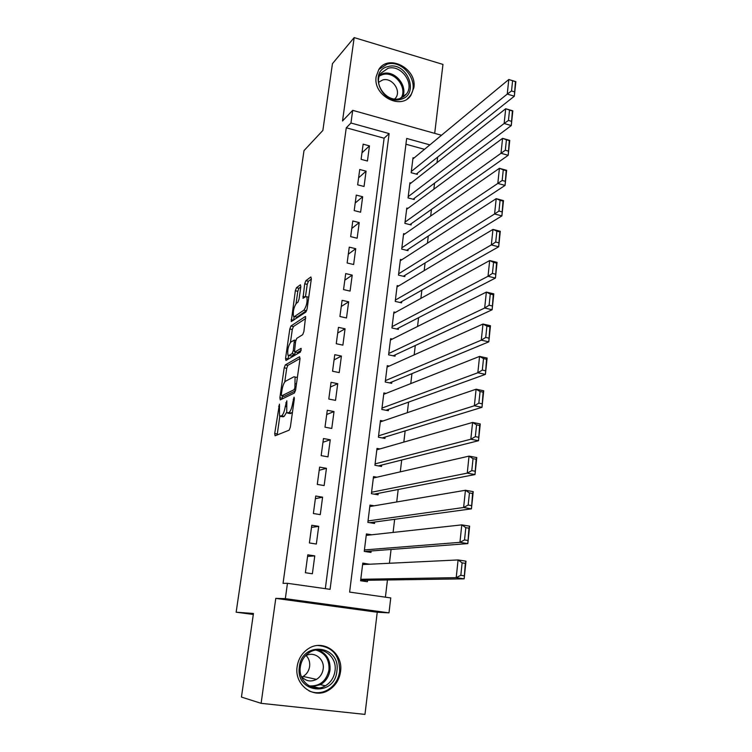 <?xml version="1.0" encoding="UTF-8"?>
<svg xmlns="http://www.w3.org/2000/svg" width="752" height="752" viewBox="0 0 752 752"><rect width="100%" height="100%" fill="white"/><g stroke="black" fill="none" stroke-linecap="round" stroke-linejoin="round"><path stroke-width="1.13" d="M279.443 404.144L274.706 433.5L275.082 435.784L289.153 430.163L290.347 427.145L294.361 398.757L294.06 397.169L292.707 402.94C291.814 408.167 290.554 411.391 288.918 412.594L286.738 412.782L286.832 400.797L285.29 406.39C284.406 411.523 283.184 414.672 281.605 415.847L279.518 416.025L279.443 404.144M376.16 76.61C372.672 95.504 401.079 110.676 410.865 95.41L413.882 87.646C417.266 68.686 388.511 53.514 378.839 69.438L376.16 76.61M297.143 666.592C294.004 684.79 313.575 699.557 328.37 690.355C335.223 686.219 339.274 680.005 340.534 671.715C343.626 653.009 322.89 638.345 308 648.938C301.966 653.084 298.337 658.968 297.143 666.592M300.838 286.662L300.405 284.782L296.467 287.734L295.339 290.751L291.24 321.602L305.904 312.042L307.089 308.922L311.347 278.87L310.877 276.962L305.876 280.693L304.71 283.795L303 298.3L305.81 296.608L306.797 296.767C307.606 301.561 306.637 306.026 303.883 310.172L294.446 316.583L293.543 316.423C292.772 311.779 293.712 307.408 296.354 303.319L297.905 302.219L299.042 299.174L300.838 286.662M325.325 588.666L384.112 138.208L346.277 127.784L350.949 123.008L352.707 110.337L441.48 135.266M261.113 703.327L364.974 714.4L377.231 612.25L275.777 598.376L261.113 703.327L241.448 697.076L253.452 613.482L236.147 612.203L304.005 150.616L322.852 130.453L332.45 63.666L354.173 37.6L342.517 120.969L352.707 110.337M275.777 598.376L285.337 598.658L287.452 583.308L330.072 589.333L389.132 133.593L350.949 123.008M346.277 127.784L283.043 583.355L287.452 583.308M285.328 364.87L284.2 367.822L279.876 397.705L280.27 399.885L294.427 392.986L295.611 389.94L300.01 358.883L299.559 356.739L285.328 364.87L287.837 365.378L286.709 368.33L284.754 381.96M288.542 355.64L288.072 358.911L285.563 358.403L289.811 328.981L290.939 326.001L305.265 316.526M297.059 352.491L294.483 351.936L295.611 341.389L296.777 338.353L302.689 334.678L303.883 331.576L305.632 316.601M294.822 352.021L300.969 348.392M285.563 358.403L285.957 360.462L300.452 352.039L301.214 348.458M434.694 133.358L442.966 64.418L354.173 37.6M414.042 158.005L413.027 157.723L411.165 172.716L417.322 174.361L417.482 173.11M411.006 183.046L409.925 182.764L408.045 197.908L414.239 199.515L414.399 198.255M407.951 208.36L406.785 208.06L404.886 223.372L411.128 224.942L411.278 223.664M404.867 233.947L403.617 233.637L401.7 249.109L407.979 250.642L408.129 249.344M401.765 259.797L400.421 259.478L398.475 275.119L404.792 276.604L404.952 275.298M398.645 285.939L397.178 285.6L395.223 301.402L401.577 302.859L401.737 301.533M395.505 312.362L393.907 311.995L391.933 327.975L398.325 329.385L398.485 328.051M392.356 339.067L390.598 338.691L388.596 354.841L395.035 356.204L395.195 354.859M389.207 366.074L387.261 365.669L385.231 381.997L391.707 383.323L391.877 381.96M386.067 393.381L383.877 392.948L381.828 409.455L388.352 410.733L388.521 409.351M382.947 420.998L380.465 420.518L378.397 437.213L384.949 438.444L385.127 437.053M379.882 448.935L377.006 448.408L374.919 465.281L381.518 466.466L381.687 465.056M376.912 477.2L373.509 476.599L371.394 493.669L378.04 494.807L378.218 493.378M374.139 505.805L369.984 505.109L367.841 522.367L374.534 523.458L374.712 522.02M371.723 534.785L366.403 533.939L364.241 551.395L370.98 552.438L371.159 550.981M307.794 554.826L305.387 572.742L312.381 573.757L314.768 555.878L307.794 554.826M311.779 525.253L309.401 542.963L316.348 544.025L318.707 526.353L311.779 525.253M315.727 496.019L313.368 513.522L320.267 514.641L322.599 497.166L315.727 496.019M319.619 467.114L317.288 484.42L324.14 485.585L326.443 468.317L319.619 467.114M323.473 438.529L321.16 455.637L327.975 456.859L330.25 439.779L323.473 438.529M327.28 410.272L324.996 427.192L331.764 428.461L334.02 411.57L327.28 410.272M331.049 382.326L328.793 399.058L335.514 400.374L337.742 383.67L331.049 382.326M334.772 354.69L332.544 371.234L339.218 372.597L341.417 356.081L334.772 354.69M338.456 327.364L336.247 343.72L342.884 345.13L345.055 328.793L338.456 327.364M342.094 300.33L339.913 316.507L346.503 317.964L348.655 301.806L342.094 300.33M345.704 273.596L343.542 289.595L350.084 291.09L352.218 275.11L345.704 273.596M349.266 247.145L347.133 262.974L353.628 264.516L355.743 248.705L349.266 247.145M352.791 220.985L350.676 236.645L357.144 238.224L359.221 222.583L352.791 220.985M356.279 195.106L354.192 210.598L360.612 212.214L362.671 196.742L356.279 195.106M359.729 169.501L357.661 184.823L364.043 186.487L366.083 171.174L359.729 169.501M367.437 161.022L369.458 145.879L363.141 144.168L361.101 159.33L367.437 161.022M385.409 597.163L387.449 579.971M389.433 563.267L391.068 549.458M393.089 532.435L394.65 519.303M396.708 501.96L398.193 489.496M400.29 471.852L401.69 460.027M403.824 442.091L405.149 430.905M407.311 412.688L408.571 402.113M410.771 383.614L411.946 373.65M414.183 354.878L415.292 345.506M417.548 326.471L418.591 317.682M420.885 298.394L421.863 290.169M424.184 270.626L425.096 262.956M427.446 243.178L428.292 236.053M430.67 216.031L431.451 209.432M433.857 189.194L434.581 183.112M437.006 162.648L437.664 157.083M424.513 149.328L405.939 144.215M369.533 564.235L362.793 563.098L360.603 580.76L367.39 581.738L367.568 580.271M236.147 612.203L253.311 614.459M429.881 144.882L406.663 138.443L349.614 592.097L390.749 597.925L388.991 612.861L285.337 598.658M377.231 612.25L388.991 612.861M384.112 138.208L389.132 133.593M369.552 564.113L362.624 564.451M314.768 555.878L307.587 556.414M318.707 526.353L311.497 527.396M322.599 497.166L315.361 498.698M326.443 468.317L319.186 470.32M330.25 439.779L322.965 442.251M334.02 411.57L326.706 414.502M337.742 383.67L330.41 387.045M341.417 356.081L334.067 359.898M345.055 328.793L337.686 333.033M348.655 301.806L341.267 306.468M352.218 275.11L344.811 280.176M355.743 248.705L348.317 254.176M359.221 222.583L351.786 228.439M362.671 196.742L355.217 202.984M366.083 171.174L358.61 177.792M369.458 145.879L361.966 152.863M282.226 416.693L280.449 416.354M286.55 412.425L284.181 416.326L283.015 416.843M289.492 413.459L287.725 413.13M292.453 412.237L290.328 413.619M279.8 416.317L277.168 434.947M300.067 358.46L287.837 365.378M282.714 396.107L282.338 398.87M281.342 394.368L281.624 395.89L294.051 389.724L294.887 387.6L295.085 377.043L294.023 376.733L285.506 381.236C283.946 382.524 282.733 385.663 281.878 390.673L281.342 394.368M283.974 396.351L281.624 395.89M295.442 390.843L284.162 396.389M297.407 377.278L296.476 377.325M290.451 342.357L292.302 329.517L289.811 328.981M305.735 318.463L293.43 326.537L292.302 329.517M297.378 352.556L301.214 350.31M290.808 342.057C288.138 346.08 287.208 350.498 288.016 355.32L288.871 355.527L292.124 353.609L293.28 350.592L294.408 340.101L290.808 342.057M290.573 355.884L288.871 355.527M295.611 352.19L294.671 354.136L291.4 356.053M294.408 316.611L296.946 317.128L294.446 316.583M306.741 310.482L296.946 317.128M311.309 279.105L308.395 281.267L307.23 284.369L305.453 296.871M294.145 316.724L293.637 320.277L291.156 319.713M300.809 286.907L298.939 288.289L297.811 291.306L296.034 303.611M360.65 580.365L464.153 578.852L456.21 577.658L360.791 579.284M362.614 564.564L458.081 559.939L465.986 561.171L464.153 578.852L465.3 563.361L462.123 562.872L460.826 575.308L464.003 575.788M460.826 575.308L456.21 577.658L458.081 559.939L462.123 562.872M465.3 563.361L465.986 561.171M336.868 671.226C334.602 697.546 295.01 693.241 299.371 666.798C302.125 640.337 341.145 645.319 336.868 671.226M300.33 666.874C297.82 681.453 313.556 693.241 325.39 685.786C330.795 682.478 334.01 677.543 335.007 670.972C337.488 656.064 321.01 644.342 309.11 652.689C304.222 656.007 301.289 660.735 300.33 666.874M306.167 655.565C308.94 658.545 310.097 662.183 309.636 666.469C308.94 670.887 306.769 674.206 303.122 676.452L301.956 677.035M301.204 676.095C305.462 681.162 310.557 682.252 316.479 679.376C320.23 677.063 322.458 673.623 323.163 669.064C324.911 658.677 313.471 650.452 305.124 656.158M309.053 690.928C315.267 693.598 321.433 693.297 327.552 690.026C334.339 685.927 338.362 679.77 339.613 671.555C339.81 655.509 332.563 646.823 317.88 645.498M315.577 687.958L315.972 687.394M400.675 99.349C381.443 105.402 368.076 70.726 388.013 66.58C407.133 60.884 420.312 94.902 400.675 99.349M387.994 68.31L380.869 73.245C372.719 83.829 386.876 102.836 399.707 98.615L406.475 94C414.944 83.594 401.07 64.249 387.994 68.31M394.8 99.01L395.684 97.957C401.624 90.616 391.848 77.08 382.674 79.966L378.623 82.297M407.293 98.907L409.953 96.096C420.518 83.209 403.335 59.145 387.073 64.155L378.839 69.447M364.711 551.47L467.819 543.611L459.942 542.342L364.429 549.938M366.224 535.396L461.784 524.868L469.633 526.165L467.819 543.611L468.957 528.186L465.808 527.669L464.529 539.936L467.688 540.444M464.529 539.936L459.942 542.342L461.784 524.868L465.808 527.669M468.957 528.186L469.633 526.165M369.787 522.687L471.429 508.85L463.617 507.506L368.019 520.929M369.805 506.547L465.432 490.266L473.224 491.639L471.429 508.85L472.576 493.491L469.445 492.936L468.176 505.034L471.316 505.579M468.176 505.034L463.617 507.506L465.432 490.266L469.445 492.936M472.576 493.491L473.224 491.639M374.242 494.149L475.001 474.55L467.246 473.14L371.573 492.24M373.34 478.018L469.041 456.126L476.768 457.573L475.001 474.55L476.138 459.256L473.036 458.673L471.786 470.611L474.897 471.184M471.786 470.611L467.246 473.14L469.041 456.126L473.036 458.673M476.138 459.256L476.768 457.573M378.35 465.902L478.516 440.71L470.818 439.234L375.088 463.871M376.837 449.809L472.594 422.445L480.255 423.959L478.516 440.71L479.654 425.472L476.571 424.871L475.339 436.649L478.422 437.241M475.339 436.649L470.818 439.234L472.594 422.445L476.571 424.871M479.654 425.472L480.255 423.959M382.242 437.937L481.985 407.321L474.352 405.77L378.566 435.822M380.286 421.91L476.101 389.207L483.705 390.786L481.985 407.321L483.122 392.14L480.067 391.51L478.845 403.138L481.91 403.758M478.845 403.138L474.352 405.77L476.101 389.207L480.067 391.51M483.122 392.14L483.705 390.786M385.983 410.272L485.416 374.364L477.84 372.757L382.007 408.073M383.708 394.311L479.56 356.41L487.108 358.055L485.416 374.364L486.544 359.249L483.517 358.591L482.314 370.069L485.35 370.717M482.314 370.069L477.84 372.757L479.56 356.41L483.517 358.591M486.544 359.249L487.108 358.055M389.621 382.89L488.8 341.84L481.28 340.167L385.4 380.634M387.092 367.023L482.981 324.037L490.473 325.738L488.8 341.84L489.919 326.791L486.911 326.105L485.726 337.422L488.744 338.099M485.726 337.422L481.28 340.167L482.981 324.037L486.911 326.105M489.919 326.791L490.473 325.738M393.155 355.809L492.137 309.749L484.673 308.01L388.765 353.487M390.438 340.026L486.356 292.086L493.791 293.853L492.137 309.749L493.256 294.746L490.276 294.041L489.101 305.218L492.09 305.914M489.101 305.218L484.673 308.01L486.356 292.086L490.276 294.041M493.256 294.746L493.791 293.853M396.624 329.009L495.427 278.061L488.02 276.266L392.093 326.641M393.747 313.33L489.684 260.54L497.063 262.363L495.427 278.061L496.546 263.125L493.585 262.392L492.428 273.418L495.399 274.142M492.428 273.418L488.02 276.266L489.684 260.54L493.585 262.392M496.546 263.125L497.063 262.363M400.026 302.501L498.679 246.778L491.329 244.926L395.383 300.086M397.018 286.907L492.964 229.407L500.296 231.287L498.679 246.778L499.798 231.898L496.856 231.146L495.718 242.031L498.661 242.783M495.718 242.031L491.329 244.926L492.964 229.407L496.856 231.146M499.798 231.898L500.296 231.287M403.373 276.266L501.894 215.899L494.59 213.982L398.645 273.803M400.252 260.775L496.207 198.66L503.483 200.605L501.894 215.899L503.003 201.075L500.089 200.305L498.961 211.049L501.885 211.82M498.961 211.049L494.59 213.982L496.207 198.66L500.089 200.305M503.003 201.075L503.483 200.605M406.663 250.313L505.062 185.406L497.815 183.441L401.859 247.812M403.457 234.915L499.413 168.307L506.632 170.3L505.062 185.406L506.171 170.648L503.276 169.849L502.167 180.461L505.071 181.251M502.167 180.461L497.815 183.441L499.413 168.307L503.276 169.849M409.906 224.632L508.192 155.297L501.001 153.276L405.046 222.094M406.625 209.338L502.58 138.34L509.743 140.38L508.192 155.297L509.301 140.596L506.425 139.778L505.325 150.259L508.211 151.067M505.325 150.259L501.001 153.276L502.58 138.34L506.425 139.778M413.102 199.224L511.285 125.565L504.141 123.497L408.204 196.648M409.765 184.024L505.701 108.739L512.817 110.835L511.285 125.565L512.385 110.92L509.536 110.083L508.446 120.433L511.313 121.26M508.446 120.433L504.141 123.497L505.701 108.739L509.536 110.083M416.26 174.079L514.34 96.2L507.252 94.075L411.325 171.465M412.867 158.973L508.784 79.505L515.853 81.658L514.34 96.2L515.44 81.611L512.601 80.755L511.529 90.973L514.377 91.829M511.529 90.973L507.252 94.075L508.784 79.505L512.601 80.755M279.612 406.371L278.654 406.193M294.258 399.5L293.224 399.293M286.803 402.997L285.798 402.809M284.181 416.326L281.605 415.847M286.296 406.578L285.29 406.39M291.532 413.092L288.918 412.594M293.741 403.138L292.707 402.94M277.253 433.96L274.706 433.5M282.414 398.193L279.876 397.705M286.709 368.33L284.2 367.822M295.602 390.034L294.051 389.724M295.921 387.797L294.887 387.6M296.457 383.981L295.423 383.774M293.43 326.537L290.939 326.001M294.671 354.136L292.124 353.609M294.314 350.808L293.28 350.592M295.489 342.282L294.502 342.075M306.44 310.736L303.883 310.172M305.321 296.955L302.906 296.42M307.23 284.369L304.71 283.795M308.395 281.267L305.876 280.693M297.811 291.306L295.339 290.751M298.939 288.289L296.467 287.734M318.134 649.954C326.641 653.375 330.598 660.068 330.015 670.023C329.019 676.509 325.842 681.387 320.484 684.658L310.98 686.82M309.1 685.899C319.769 686.51 326.406 681.162 328.991 669.863C329.479 659.495 325.174 652.905 316.056 650.104M379.976 74.786L382.984 73.583C395.232 69.786 408.806 86.95 402.123 97.694M401.013 98.192C407.875 87.881 394.706 70.838 382.712 74.57L379.478 75.914M297.378 377.504L295.085 377.043M295.809 340.393L294.408 340.101M308.752 297.209L306.797 296.767M316.479 679.376L303.122 676.452M325.39 685.786L320.484 684.658L310.717 686.708M318.763 687.939L313.697 686.726M403.448 96.923L406.475 94M395.684 97.957L394.631 98.991"/></g></svg>
